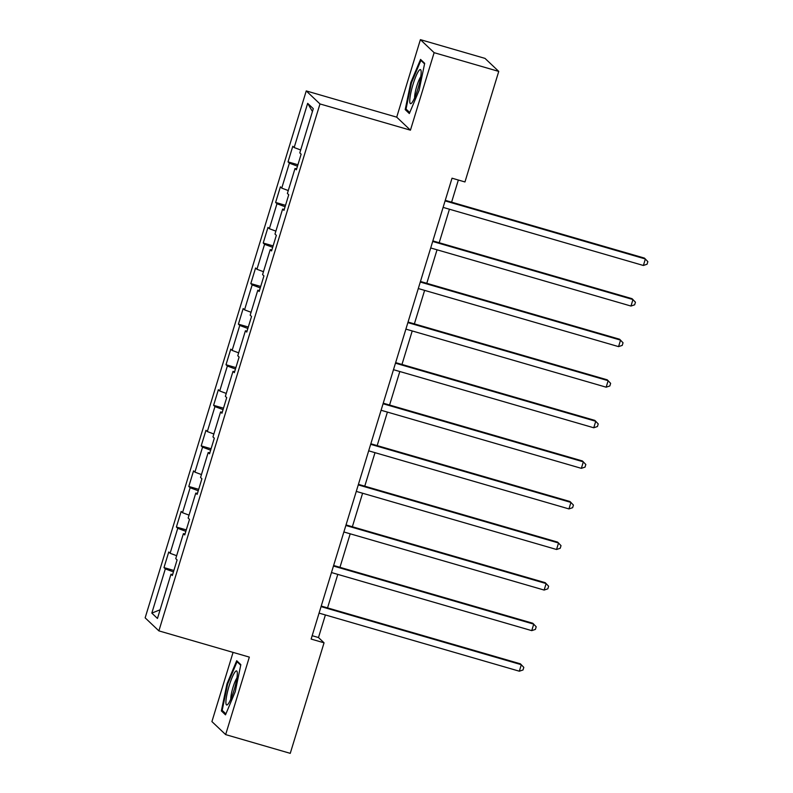<?xml version="1.0" encoding="UTF-8"?>
<svg xmlns="http://www.w3.org/2000/svg" width="793" height="793" viewBox="0 0 793 793"><rect width="100%" height="100%" fill="white"/><g stroke="black" fill="none" stroke-linecap="round" stroke-linejoin="round"><path stroke-width="1.19" d="M233.073 652.391L211.919 721.59L225.648 734.605L290.258 753.35L324.05 642.816L318.489 637.532L325.388 614.962M306.247 90.917L145.149 617.846L158.878 630.871L319.976 103.942L306.247 90.917L396.708 117.156L410.437 130.181L434.128 52.675L420.399 39.65L396.708 117.156M420.399 39.65L485.019 58.395L498.747 71.41L434.128 52.675M172.636 574.529L170.971 574.231L172.329 575.52L177.097 559.917L175.749 558.629L183.381 533.659L184.739 534.948L189.507 519.346L188.149 518.057L195.782 493.087L197.14 494.376L201.908 478.774L200.56 477.485L208.192 452.516L209.54 453.804L214.318 438.192L212.96 436.913L220.593 411.944L221.951 413.232L226.719 397.62L225.361 396.341L232.993 371.372L234.351 372.66L239.119 357.048L237.771 355.77L245.404 330.8L246.752 332.079L251.53 316.476L250.172 315.198L257.804 290.228L259.162 291.507L263.93 275.905L262.572 274.616L270.215 249.656L271.563 250.935L276.341 235.333L274.983 234.044L282.615 209.084L283.973 210.363L288.741 194.761L287.383 193.472L295.016 168.503L296.374 169.791L301.142 154.189L299.794 152.9L313.304 108.691L307.664 103.338L312.442 111.516M170.971 574.231L157.46 618.451L151.82 613.098L165.331 568.888L163.982 567.6L173.875 570.474M307.664 103.338L294.153 147.548L292.795 146.269L288.028 161.871L289.376 163.16L281.743 188.129L280.395 186.841L275.617 202.443L276.975 203.732L269.342 228.701L267.984 227.413L263.217 243.015L264.575 244.303L256.932 269.273L255.584 267.984L250.816 283.587L252.164 284.875L244.531 309.845L243.173 308.556L238.406 324.159L239.764 325.447L232.131 350.417L230.773 349.128L226.005 364.74L227.353 366.019L219.72 390.989L218.372 389.7L213.595 405.312L214.953 406.591L207.32 431.561L205.962 430.282L201.194 445.884L202.552 447.163L194.919 472.132L193.561 470.854L188.793 486.456L190.142 487.735L182.509 512.704L181.161 511.426L176.383 527.028L177.741 528.316L170.108 553.276L168.75 551.997L163.982 567.6M498.747 71.41L464.956 181.954L452.03 178.197L311.134 639.069L324.05 642.816M185.037 533.957L183.381 533.659M170.108 553.276L176.641 555.715M177.741 528.316L185.84 531.33M197.437 493.385L195.782 493.087M182.509 512.704L189.041 515.143M190.142 487.735L198.24 490.758M209.848 452.813L208.192 452.516M194.919 472.132L201.442 474.571M202.552 447.163L210.651 450.186M222.248 412.241L220.593 411.944M207.32 431.561L213.852 433.999M214.953 406.591L223.051 409.614M234.659 371.669L232.993 371.372M219.72 390.989L226.253 393.427M227.353 366.019L235.462 369.042M247.059 331.097L245.404 330.8M232.131 350.417L238.663 352.855M239.764 325.447L247.862 328.471M259.46 290.525L257.804 290.228M244.531 309.845L251.064 312.273M252.164 284.875L260.263 287.899M271.87 249.954L270.215 249.656M256.932 269.273L263.464 271.702M264.575 244.303L272.673 247.317M284.271 209.382L282.615 209.084M269.342 228.701L275.875 231.13M276.975 203.732L285.074 206.745M296.671 168.8L295.016 168.503M281.743 188.129L288.275 190.558M289.376 163.16L297.484 166.173M294.153 147.548L300.686 149.986M225.648 734.605L249.339 657.11L158.878 630.871M410.437 130.181L319.976 103.942M327.549 607.894L337.798 574.38M339.949 567.322L350.199 533.808M352.36 526.75L362.599 493.236M364.76 486.178L375.01 452.664M377.171 445.607L387.41 412.092M389.571 405.025L399.821 371.52M401.972 364.453L412.221 330.949M414.382 323.881L424.622 290.377M426.783 283.309L437.032 249.805M439.193 242.737L449.433 209.233M451.594 202.165L458.354 180.041M151.82 613.098L160.107 609.787M165.331 568.888L173.439 571.902M312.155 635.699L318.489 637.532M288.028 161.871L297.92 164.746M275.617 202.443L285.51 205.318M263.217 243.015L273.109 245.889M250.816 283.587L260.709 286.461M238.406 324.159L248.298 327.033M226.005 364.74L235.898 367.605M213.595 405.312L223.487 408.177M201.194 445.884L211.087 448.749M188.793 486.456L198.686 489.321M176.383 527.028L186.276 529.893M410.804 82.551L405.203 109.612L409.337 113.538L419.081 90.392L424.681 63.341L420.548 59.416L410.804 82.551L411.488 82.75M225.499 714.84L235.243 691.704L240.844 664.653L236.71 660.728L226.967 683.863L221.366 710.924L225.499 714.84M407.245 110.207L405.203 109.612M223.408 711.519L221.366 710.924M227.65 684.062L226.967 683.863M445.091 200.887L645.363 258.974L643.381 265.477L443.109 207.389M445.269 200.332L644.441 258.092L647.851 261.64L647.058 264.238L643.381 265.477M409.783 100.116A17.743 2.964 -73.8 0 0 411.567 103.159A17.743 2.964 -73.8 0 0 417.505 90.085A17.743 2.964 -73.8 0 0 421.142 73.125A17.743 2.964 -73.8 0 0 421.024 70.577A17.743 2.964 -73.8 0 0 415.066 78.408A17.743 2.964 -73.8 0 0 409.783 100.116M420.756 76.703A12.143 2.032 -73.8 0 0 416.87 85.941A12.143 2.032 -73.8 0 0 414.63 96.756A12.143 2.032 -73.8 0 0 414.63 97.836M409.743 112.566L406.026 109.037L411.458 82.829L420.895 60.407L424.572 63.896M421.906 60.704L420.895 60.407M234.034 690.227A17.743 2.964 -73.8 0 0 237.176 671.889A17.743 2.964 -73.8 0 0 229.207 685.648A17.743 2.964 -73.8 0 0 227.73 704.462A17.743 2.964 -73.8 0 0 234.034 690.227M236.919 678.015A12.143 2.032 -73.8 0 0 233.033 687.253A12.143 2.032 -73.8 0 0 230.793 699.148M225.906 713.878L222.179 710.35L227.611 684.131L237.057 661.719L240.725 665.208M238.069 662.006L237.057 661.719M432.691 241.468L632.963 299.546L630.97 306.048L430.698 247.961M432.859 240.903L632.031 298.674L635.451 302.212L634.648 304.809L630.97 306.048M420.28 282.04L620.552 340.118L618.57 346.62L418.298 288.543M420.459 281.475L619.63 339.245L623.04 342.784L622.247 345.381L618.57 346.62M407.88 322.612L608.152 380.69L606.169 387.192L405.897 329.115M408.048 322.047L607.22 379.817L610.64 383.356L609.847 385.953L606.169 387.192M395.479 363.184L595.751 421.271L593.759 427.774L393.487 369.687M395.648 362.619L594.819 420.389L598.229 423.928L597.436 426.525L593.759 427.774M383.069 403.756L583.341 461.843L581.358 468.346L381.086 410.259M383.247 403.191L582.419 460.961L585.829 464.5L585.036 467.107L581.358 468.346M370.668 444.328L570.94 502.415L568.948 508.918L368.676 450.83M370.837 443.763L570.008 501.533L573.428 505.072L572.625 507.679L568.948 508.918M358.267 484.9L558.54 542.987L556.547 549.49L356.275 491.402M358.436 484.345L557.608 542.105L561.018 545.643L560.225 548.25L556.547 549.49M345.857 525.472L546.129 583.559L544.147 590.061L343.875 531.974M346.026 524.916L545.207 582.677L548.617 586.215L547.824 588.822L544.147 590.061M333.456 566.043L533.729 624.131L531.736 630.633L331.464 572.546M333.625 565.488L532.797 623.248L536.207 626.797L535.414 629.394L531.736 630.633M321.046 606.615L521.318 664.703L519.336 671.205L319.064 613.118M321.224 606.06L520.396 663.82L523.806 667.369L523.013 669.966L519.336 671.205"/></g></svg>
